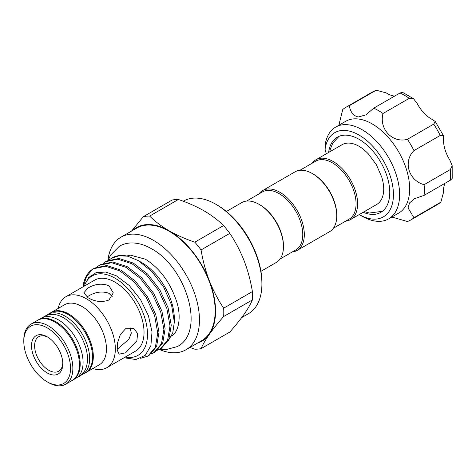 <?xml version="1.0" encoding="UTF-8"?>
<svg xmlns="http://www.w3.org/2000/svg" width="476" height="476" viewBox="0 0 476 476"><rect width="100%" height="100%" fill="white"/><g stroke="black" fill="none" stroke-linecap="round" stroke-linejoin="round"><path stroke-width="0.71" d="M80.837 375.29A34.683 20.028 -120 0 0 82.467 374.511A34.683 20.028 -120 0 0 87.786 346.718A34.683 20.028 -120 0 0 65.129 316.153A34.683 20.028 -120 0 0 47.784 314.44A34.683 20.028 -120 0 0 46.297 315.457M82.467 374.511L85.365 372.839A34.683 20.028 -120 0 0 90.684 345.046A34.683 20.028 -120 0 0 68.02 314.481A34.683 20.028 -120 0 0 50.682 312.768L47.784 314.44M72.614 380.193A34.683 20.028 -120 0 0 73.007 379.973A34.683 20.028 -120 0 0 78.32 352.18A34.683 20.028 -120 0 0 55.662 321.621A34.683 20.028 -120 0 0 38.324 319.902A34.683 20.028 -120 0 0 37.937 320.134M73.007 379.973L75.904 378.301A34.683 20.028 -120 0 0 81.218 350.509A34.683 20.028 -120 0 0 58.56 319.943A34.683 20.028 -120 0 0 41.216 318.23L38.324 319.902M315.909 159.793L342.06 144.698A34.546 19.944 60 0 1 353.674 143.913C358.44 145.353 363.343 148.685 368.382 153.915L376.391 164.761L381.841 177.31C383.805 184.212 384.221 190.067 383.097 194.868A34.546 19.944 60 0 1 376.605 204.537L350.455 219.632A34.546 19.944 -120 0 0 357.613 203.817A34.546 19.944 -120 0 0 342.53 169.051A34.546 19.944 -120 0 0 315.909 159.793A34.546 19.944 -120 0 0 312.149 163.226M363.182 212.29A43.423 25.073 -120 0 0 370.81 214.313A43.423 25.073 -120 0 0 380.77 212.379A43.423 25.073 -120 0 0 384.59 169.813A43.423 25.073 -120 0 0 347.307 135.232A43.423 25.073 -120 0 0 337.347 137.165A43.423 25.073 -120 0 0 328.63 152.451M345.903 130.507A48.611 28.066 -120 0 0 325.06 149.291L325.655 142.151A52.985 30.589 60 0 1 335.657 127.104A52.985 30.589 60 0 1 347.813 124.748A52.985 30.589 60 0 1 393.301 166.939A52.985 30.589 60 0 1 388.642 218.877A52.985 30.589 60 0 1 376.486 221.233A52.985 30.589 60 0 1 362.147 216.247L359.231 214.569A48.611 28.066 -120 0 0 372.214 219.037A48.611 28.066 -120 0 0 390.82 177.917A48.611 28.066 -120 0 0 345.903 130.507M388.642 218.877L398.692 213.075A52.985 30.589 -120 0 0 403.35 161.138A52.985 30.589 -120 0 0 357.863 118.946A52.985 30.589 -120 0 0 345.707 121.303L335.657 127.104M391.831 217.032L407.438 221.518A64.998 37.527 -120 0 0 410.871 219.918A64.998 37.527 -120 0 0 413.971 217.746L408.045 207.935L409.556 202.913L414.346 198.772L424.098 195.362A64.998 37.527 -120 0 0 424.098 184.688C408.61 180.493 402.88 161.465 413.971 150.612A64.998 37.527 -120 0 0 407.438 139.295C392.587 143.466 378.872 129.091 382.996 113.49A64.998 37.527 -120 0 0 373.749 108.153L365.919 114.894L358.261 116.965C353.424 115.918 350.437 112.175 349.307 105.731A64.998 37.527 -120 0 0 345.873 107.332A64.998 37.527 -120 0 0 342.768 109.504L338.847 125.265M349.307 105.731L375.57 90.571A64.998 37.527 -120 0 0 372.137 92.171L375.57 90.571M394.687 96.069A26.763 15.452 60 0 1 394.491 96.051A26.763 15.452 60 0 1 386.179 92.879L376.272 90.244M108.962 299.999L113.282 292.841L108.962 285.719C102.001 283.137 95.045 283.886 88.108 287.962L83.788 292.841L88.108 297.762C95.069 301.79 102.019 302.54 108.962 299.999M86.912 297.012L88.108 296.28C95.069 291.925 102.019 290.937 108.962 293.305L112.276 296.697M130.079 327.53L131.305 333.135L128.883 339.287L117.126 349.336M125.563 352.829L136.844 340.828L137.653 333.605L133.923 328.589L125.563 328.749L120.368 334.497L117.596 342.678L117.203 350.134L119.173 354.132L125.563 352.829M174.335 322.115L174.335 318.866A45.857 26.472 -120 0 0 141.907 262.704L138.123 260.521L151.999 271.629L163.732 287.23L171.574 304.967L174.335 322.115L172.746 333.016L168.135 341.012M147.857 356.125L149.089 355.411L156.598 346.558L158.984 332.302L155.83 314.844L147.56 296.881L135.374 281.185L121.065 270.166L106.761 265.548L94.575 268.059L93.338 268.773L105.523 266.262L119.833 270.88L134.137 281.893L146.322 297.595L154.593 315.558L157.746 333.01L155.36 347.272L147.857 356.125L140.658 358.297M160.12 349.045L161.352 348.331L168.861 339.477L171.247 325.221L168.093 307.764L159.823 289.801L147.637 274.105L133.328 263.085L119.024 258.468L106.838 260.979L105.601 261.693L117.786 259.182L132.096 263.799L146.4 274.813L158.585 290.515L166.856 308.478L170.009 325.935L167.623 340.191L160.12 349.045L157.544 350.241M153.986 352.585L155.224 351.871L162.727 343.017L165.112 328.761L161.959 311.304L153.689 293.341L141.503 277.645L127.199 266.625L112.889 262.008L100.704 264.519L99.472 265.233L111.658 262.722L125.961 267.339L140.271 278.353L152.457 294.055L160.727 312.018L163.881 329.469L161.489 343.732L153.986 352.585L151.416 353.781M109.391 259.759L111.735 258.153L119.071 255.737L127.717 256.207A51.456 29.708 -120 0 0 112.223 257.873L111.735 258.153M103.262 263.293L105.601 261.693M97.128 266.834L99.472 265.233M125.247 357.065A45.857 26.472 -120 0 0 147.078 328.172A45.857 26.472 -120 0 0 115.067 278.204A45.857 26.472 -120 0 0 84.282 286.112M124.081 357.738L135.868 359.535L145.245 355.334L150.892 345.665L152.022 331.826L148.405 315.695L140.491 299.511L129.323 285.552L116.43 275.836L105.726 272.052L96.11 272.641L88.578 277.579L83.954 286.302M241.677 317.599L248.448 313.69A64.998 37.527 -120 0 0 261.907 283.934A64.998 37.527 -120 0 0 215.949 204.329L215.949 204.329A64.998 37.527 -120 0 0 183.45 201.11L183.236 201.229M159.335 349.467A64.998 37.527 -120 0 0 185.997 349.747L201.711 340.673A64.998 37.527 -120 0 0 211.677 288.587A64.998 37.527 -120 0 0 169.212 231.306A64.998 37.527 -120 0 0 136.713 228.087L120.993 237.167A64.998 37.527 -120 0 0 107.903 260.414M185.997 349.747A64.998 37.527 -120 0 0 195.957 297.661A64.998 37.527 -120 0 0 153.498 240.386A64.998 37.527 -120 0 0 120.993 237.167M92.814 368.543A40.966 23.651 -120 0 0 106.85 367.686L135.547 351.121A40.966 23.651 -120 0 0 141.83 318.295A40.966 23.651 -120 0 0 115.067 282.197A40.966 23.651 -120 0 0 94.581 280.168L65.884 296.732A40.966 23.651 -120 0 0 58.126 308.466M106.85 367.686A40.966 23.651 -120 0 0 113.133 334.86A40.966 23.651 -120 0 0 86.37 298.761A40.966 23.651 -120 0 0 65.884 296.732M85.745 372.607A34.683 20.028 -120 0 0 86.138 372.393L99.27 364.812A34.683 20.028 -120 0 0 104.583 337.02A34.683 20.028 -120 0 0 81.926 306.455A34.683 20.028 -120 0 0 64.587 304.735L51.456 312.321A34.683 20.028 -120 0 0 51.069 312.548M86.138 372.393A34.683 20.028 -120 0 0 91.451 344.6A34.683 20.028 -120 0 0 68.794 314.035A34.683 20.028 -120 0 0 51.456 312.321M48.326 382.496L47.166 381.823L48.326 382.496A34.683 20.028 -120 0 0 65.67 384.215L72.233 380.419A34.683 20.028 -120 0 0 77.552 352.627A34.683 20.028 -120 0 0 54.889 322.062A34.683 20.028 -120 0 0 37.55 320.348L30.982 324.138A34.683 20.028 -120 0 0 23.8 340.013L23.8 341.351A33.046 19.082 -120 0 0 47.166 381.823A33.046 19.082 -120 0 0 70.531 368.335A33.046 19.082 -120 0 0 47.166 327.863A33.046 19.082 -120 0 0 23.8 341.351M65.67 384.215A34.683 20.028 -120 0 0 70.983 356.417A34.683 20.028 -120 0 0 48.326 325.858A34.683 20.028 -120 0 0 30.982 324.138M217.11 204.995L215.949 204.329L217.11 204.995A63.362 36.581 60 0 1 261.907 282.595L261.907 283.934M47.957 337.264A19.938 11.513 -120 0 0 38.746 336.687A19.938 11.513 -120 0 0 35.688 352.662A19.938 11.513 -120 0 0 48.713 370.233A19.938 11.513 -120 0 0 58.679 371.22A19.938 11.513 -120 0 0 62.79 362.95M47.166 372.904A22.122 12.775 60 0 1 31.523 345.814A22.122 12.775 60 0 1 47.166 336.782L47.166 336.782A22.122 12.775 60 0 1 62.808 363.872A22.122 12.775 60 0 1 47.166 372.904M259.027 204.317L259.801 204.763A33.457 19.314 -120 0 1 283.458 245.741L283.458 246.633A34.546 19.944 -120 0 0 259.027 204.317A34.546 19.944 -120 0 0 241.754 202.609L226.392 211.481M280.066 259.015L295.84 249.906A33.457 19.314 -120 0 0 302.766 234.591A33.457 19.314 -120 0 0 288.164 200.92A33.457 19.314 -120 0 0 262.383 191.959L246.61 201.068M292.3 251.947A34.546 19.944 -120 0 0 297.155 250.406A34.546 19.944 -120 0 0 304.313 234.591A34.546 19.944 -120 0 0 289.229 199.825A34.546 19.944 -120 0 0 262.609 190.567A34.546 19.944 -120 0 0 258.849 194M312.327 173.55L313.101 173.996A33.457 19.314 -120 0 1 336.758 214.968L336.758 215.86A34.546 19.944 -120 0 0 312.327 173.55A34.546 19.944 -120 0 0 295.055 171.836L262.609 190.567M333.367 228.242L349.14 219.133A33.457 19.314 -120 0 0 356.066 203.817A33.457 19.314 -120 0 0 341.465 170.152A33.457 19.314 -120 0 0 315.683 161.185L299.91 170.295M345.6 221.173A34.546 19.944 -120 0 0 350.455 219.632M297.155 250.406L329.6 231.675A34.546 19.944 -120 0 0 336.758 215.86M260.937 271.314L276.3 262.449A34.546 19.944 -120 0 0 283.458 246.633M201.068 348.646L229.807 332.052C235.471 325.638 240.243 319.699 244.111 314.243C247.877 308.835 250.638 304.057 252.399 299.91A72.917 42.102 -120 0 0 252.399 291.58C250.632 280.876 247.871 270.588 244.111 260.729C240.231 250.906 235.459 241.778 229.807 233.347A72.917 42.102 -120 0 0 223.559 225.576C218.115 220.186 211.582 215.259 203.978 210.797C196.314 206.435 187.776 202.663 178.369 199.486A72.917 42.102 -120 0 0 172.122 200.045L143.383 216.639A72.917 42.102 60 0 1 149.631 216.08C155.134 221.513 161.661 226.439 169.212 230.86A65.545 37.842 60 0 1 209.351 280.792C213.236 290.616 218.008 299.743 223.66 308.174A72.917 42.102 60 0 1 223.66 316.504C217.99 322.918 213.224 328.857 209.351 334.313C205.59 339.721 202.824 344.499 201.068 348.646A72.917 42.102 60 0 1 194.821 349.205L189.954 347.462M132.495 230.527A65.545 37.842 60 0 1 169.212 230.86C176.953 235.257 185.485 239.023 194.821 242.171A72.917 42.102 60 0 1 201.068 249.942C202.83 260.646 205.596 270.933 209.351 280.792A65.545 37.842 60 0 1 209.351 334.313A65.545 37.842 60 0 1 197.492 343.107M131.513 231.092L143.383 216.639M83.246 286.713L86.465 276.717L92.213 269.481L93.338 268.773M127.717 256.207L138.123 260.521L141.907 262.704M92.213 269.481A51.456 29.708 -120 0 0 82.973 286.867M252.399 291.58L223.66 308.174M201.068 249.942L229.807 233.347M223.559 225.576L194.821 242.171M149.631 216.08L178.369 199.486M223.66 316.504L252.399 299.91M413.971 217.746L440.871 202.133L443.543 192.239A26.763 15.452 60 0 1 445.036 183.272M424.098 184.688L450.361 169.527L452.176 165.672L449.832 160.079A26.763 15.452 60 0 1 443.543 138.909L443.281 135.398L440.235 135.452A64.998 37.527 -120 0 0 433.701 124.135L435.272 121.523L432.363 119.541A26.763 15.452 60 0 1 417.172 103.512L413.501 98.687L409.259 98.324A64.998 37.527 -120 0 0 400.013 92.993L402.494 92.302L413.501 98.687M452.176 165.672L452.2 178.393L450.361 180.196A64.998 37.527 -120 0 0 450.361 169.527M373.749 108.153L400.013 92.993M382.996 113.49L409.259 98.324M407.438 139.295L433.701 124.135M413.971 150.612L440.235 135.452M424.098 195.362L450.361 180.196M326.12 153.903A16.386 9.46 -120 0 0 325.06 149.291M440.871 202.133L437.135 204.751A64.998 37.527 -120 0 0 440.235 202.58M42.846 317.45L44.5 316.332C50.325 313.315 56.745 313.827 63.754 317.861C74.696 324.822 82.169 335.223 86.168 349.075C87.935 356.03 87.929 362.2 86.138 367.597C84.77 371.518 82.455 374.457 79.183 376.409L77.392 377.284M108.129 260.301L110.634 255.029L119.476 246.175C123.147 244.087 127.175 243.01 131.566 242.939C138.117 242.909 144.758 244.848 151.475 248.746C185.985 267.125 206.132 331.641 177.429 346.552L165.345 349.789L159.597 349.33M126.783 255.999L130.245 255.112L145.436 259.2C159.775 268.226 170.146 282.25 176.536 301.284C181.32 315.219 179.434 331.855 171.396 336.098M339.061 136.32L332.783 143.032L330.326 149.232L329.797 151.779M364.342 211.618L369.394 213.022L382.359 211.32M172.056 335.687L171.568 335.967M435.272 121.523L443.281 135.398M437.135 204.751L410.871 219.918M372.137 92.171L345.873 107.332"/></g></svg>
